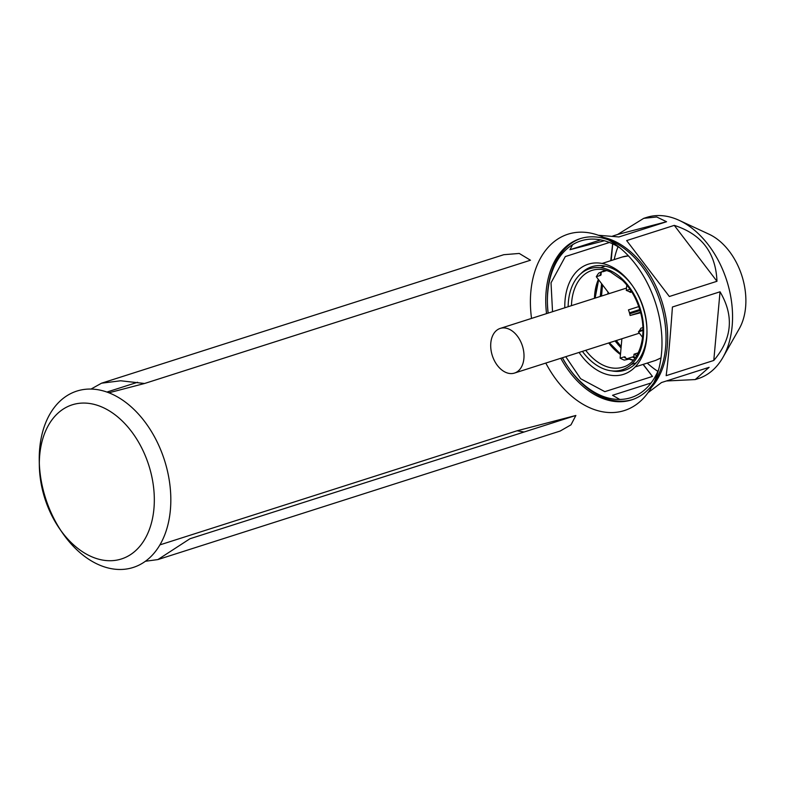 <?xml version="1.0" encoding="UTF-8"?>
<svg xmlns="http://www.w3.org/2000/svg" width="785" height="785" viewBox="0 0 785 785"><rect width="100%" height="100%" fill="white"/><g stroke="black" fill="none" stroke-linecap="round" stroke-linejoin="round"><path stroke-width="1.18" d="M545.801 363.072A92.581 62.427 -107.7 0 0 651.481 387.29L656.427 378.615A84.623 57.06 -107.7 0 0 661.147 304.865A84.623 57.06 -107.7 0 0 612.663 241.613L603.606 237.413A92.581 62.427 -107.7 0 0 531.533 318.416M608.218 239.778A84.623 57.06 -107.7 0 0 546.527 313.627M651.481 387.29A92.581 62.427 -107.7 0 0 656.653 306.611A92.581 62.427 -107.7 0 0 603.606 237.413M560.784 358.284A84.623 57.06 -107.7 0 0 653.866 382.688M619.944 247.893A82.288 55.49 -107.7 0 0 547.41 302.725A82.288 55.49 -107.7 0 0 548.087 313.127M562.354 357.783A82.288 55.49 -107.7 0 0 567.83 366.644A82.288 55.49 -107.7 0 0 658.723 369.274M562.433 357.754A84.623 57.06 -107.7 0 0 568.114 367.046M567.83 366.644L568.389 367.459A84.623 57.06 -107.7 0 0 632.455 399.604M651.462 387.319A84.623 57.06 -107.7 0 0 662.795 304.345A84.623 57.06 -107.7 0 0 603.567 237.394M713.781 360.462C732.189 338.816 734.279 315.923 720.041 291.794L672.421 307.004C670.361 336.343 668.27 359.236 666.161 375.672L713.781 360.462L720.041 291.794M643.062 364.417L652.443 376.437L604.823 391.656L580.635 378.723L565.749 356.694M666.367 380.98L695.225 379.567L709.13 367.321L661.5 382.54L648.076 392.628M619.738 399.447L612.545 395.287L651.059 382.992M598.405 235.274L618.933 236.952L666.553 221.733L656.711 216.974L643.729 218.338L646.663 217.406A84.623 57.06 72.3 0 1 679.192 220.359A84.623 57.06 72.3 0 1 727.675 283.611A84.623 57.06 72.3 0 1 722.956 357.361A84.623 57.06 72.3 0 1 698.169 378.625L695.225 379.567M657.85 371.354A84.623 57.06 72.3 0 1 647.262 363.072M679.192 220.359L709.09 234.234A58.365 39.358 72.3 0 1 742.522 277.861A58.365 39.358 72.3 0 1 739.264 328.719L722.956 357.361M629.452 312.832L639.726 309.545M638.264 352.838L634.035 354.192A51.3 34.589 72.3 0 0 636.792 355.566M623.83 356.989A53.871 36.326 -107.7 0 0 626.822 358.784L633.819 356.547L634.035 354.192M621.18 346.47A53.871 36.326 72.3 0 1 616.981 341.397L621.17 346.607M633.573 356.625L635.457 357.597M621.053 347.961L615.028 340.955M600.25 296.465L601.585 283.65M602.527 284.886L601.536 296.053M616.323 340.533L616.981 341.397M611.721 370.873A54.322 36.63 -107.7 0 0 623.594 370.599A54.322 36.63 -107.7 0 0 624.88 370.226A54.322 36.63 -107.7 0 0 646.958 330.132M646.977 330.887L646.948 329.396A54.322 36.63 -107.7 0 0 633.466 287.212L632.622 285.976A57.825 38.985 72.3 0 1 646.977 330.887A57.825 38.985 72.3 0 1 622.112 374.749A57.825 38.985 72.3 0 1 579.065 352.436M633.053 286.603A54.322 36.63 -107.7 0 0 593.107 266.36A54.322 36.63 -107.7 0 0 591.821 266.733A54.322 36.63 -107.7 0 0 580.723 273.837M660.99 357.911L655.661 360.384M564.798 307.789A57.825 38.985 72.3 0 1 589.663 263.789A57.825 38.985 72.3 0 1 632.622 285.976M614.204 259.59A84.623 57.06 72.3 0 1 618.03 246.706M580.959 238.404A84.623 57.06 -107.7 0 0 547.4 301.734L547.41 302.725M547.41 302.235A84.623 57.06 -107.7 0 0 548.165 313.097M612.624 243.831L610.75 260.689M608.002 292.049L607.845 294.041M552.532 311.704L551.021 282.816L565.318 256.567L609.464 242.467M716.97 281.285C715.812 252.78 701.584 234.146 674.276 225.374L626.656 240.583L669.35 296.504L716.97 281.285L674.276 225.374M643.729 218.338L617.599 234.489L612.732 236.04M600.711 239.886L569.979 249.708L572.638 244.635M608.149 293.943L608.287 292.422M611.191 260.551L612.712 243.87M569.979 249.708L604.352 240.75M617.599 234.489L666.553 221.733M652.443 376.437L643.219 364.368M634.967 358.264L632.474 356.979M629.442 359.059L624.242 360.109A50.77 34.236 72.3 0 1 620.121 358.176L624.222 356.861L626.822 358.784M640.629 312.744L630.1 315.491A23.442 15.808 -107.7 0 0 629.403 312.656A23.442 15.808 -107.7 0 0 628.461 309.889L638.764 306.601M642.572 337.334L638.411 331.888L642.944 330.436M642.876 327.59L640.894 328.228A23.442 15.808 72.3 0 1 638.411 331.888M624.222 356.861L625.331 357.116A51.457 34.697 -107.7 0 1 624.782 356.812M620.121 358.176L621.887 338.757M599.691 275.653A53.871 36.326 -107.7 0 1 601.496 272.209L600.407 275.417L596.306 276.732A50.77 34.236 72.3 0 1 598.788 273.072L603.665 270.884M609.189 293.61L596.306 276.732M630.002 289.253L626.293 290.44L626.793 285.004M626.293 290.44A23.442 15.808 72.3 0 1 630.414 292.383L631.768 291.941M600.79 275.231A51.457 34.697 -107.7 0 1 601.182 274.544L600.407 275.417M640.02 310.526L629.717 313.823M633.024 360.06L633.691 359.844M642.935 329.739L639.226 330.927M630.1 315.491L640.472 312.175M522.663 346.754A23.442 15.808 72.3 0 1 514.489 373.071A23.442 15.808 72.3 0 1 492.048 354.732A23.442 15.808 72.3 0 1 500.222 328.415A23.442 15.808 72.3 0 1 522.663 346.754M631.199 291.039L629.217 291.667M603.017 271.718L606.687 270.54M91.04 389.066L101.54 383.198L120.664 380.774L144.568 383.492L530.464 260.218L519.258 253.447L503.774 254.703L101.54 383.198M108.879 392.794L144.568 383.492M137.591 382.256L106.907 392.058M159.924 544.878L517.089 430.779L575.866 415.471L189.96 538.745L157.883 559.577L145.392 561.265M517.089 430.779L524.066 432.015M157.883 559.577L560.117 431.073L570.989 424.832L575.866 415.471M149.66 468.125A80.904 54.557 -107.7 0 0 84.603 403.068A80.904 54.557 -107.7 0 0 39.338 465.633A80.904 54.557 -107.7 0 0 43.989 495.659A80.904 54.557 -107.7 0 0 59.405 528.472A80.904 54.557 -107.7 0 0 130.889 554.387A80.904 54.557 -107.7 0 0 149.66 468.125M59.405 528.472L62.221 532.564A92.581 62.427 -107.7 0 0 144.018 562.227A92.581 62.427 -107.7 0 0 165.488 463.513A92.581 62.427 -107.7 0 0 91.05 389.066A92.581 62.427 -107.7 0 0 39.25 460.658L39.338 465.633M39.319 463.238A92.581 62.427 -107.7 0 0 44.578 495.021A92.581 62.427 -107.7 0 0 60.788 530.424M628.402 255.851L622.201 257.029A54.322 36.63 72.3 0 1 623.486 256.656A54.322 36.63 72.3 0 1 628.432 255.89M618.158 344.831A2.335 0.844 138.8 0 0 619.179 344.272M582.411 351.376A53.105 35.816 -107.7 0 0 628.814 366.467A53.105 35.816 -107.7 0 0 640.57 310.232A53.105 35.816 -107.7 0 0 598.553 267.548A53.105 35.816 -107.7 0 0 568.144 306.719M643.612 329.435A50.77 34.236 -107.7 0 0 640.688 310.104A50.77 34.236 -107.7 0 0 630.728 289.106M585.728 350.316A50.77 34.236 -107.7 0 0 622.976 367.105C638.921 363.033 648.067 336.333 639.971 310.36C636.272 298.114 630.404 288.066 622.348 280.216L610.485 271.983C603.901 269.088 597.768 268.558 592.076 270.374A50.77 34.236 -107.7 0 0 571.46 305.659M608.718 342.966A50.77 34.236 -107.7 0 0 620.454 354.506M628.343 358.804A50.77 34.236 -107.7 0 0 633.299 360.295M609.386 342.751A51.457 34.697 -107.7 0 0 620.493 354.006L609.386 342.751M604.43 269.942A50.77 34.236 -107.7 0 0 602.89 271.757M598.376 279.44A50.77 34.236 -107.7 0 0 594.451 298.31M598.631 279.774A51.457 34.697 -107.7 0 0 595.118 298.104L598.651 279.813M660.98 357.98L655.661 360.393L635.143 366.948M622.201 257.029L602.085 263.456M636.203 362.886L631.336 364.436M629.079 358.804L633.426 360.158M605.294 266.154L600.437 267.705M603.449 271.394L604.617 269.991M514.489 373.071L639.392 333.164M500.222 328.415L626.509 288.075"/></g></svg>
